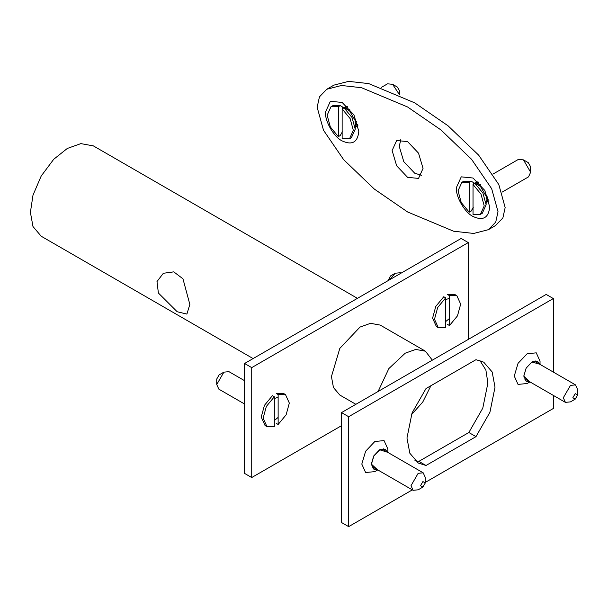 <?xml version="1.0" encoding="UTF-8"?>
<svg xmlns="http://www.w3.org/2000/svg" width="608" height="608" viewBox="0 0 608 608"><rect width="100%" height="100%" fill="white"/><g stroke="black" fill="none" stroke-linecap="round" stroke-linejoin="round"><path stroke-width="0.91" d="M177.164 311.737L158.384 293.018L156.993 281.55L163.339 273.281L173.759 271.86L182.955 278.798L189.848 304.418L186.899 314.085L177.164 311.737M411.35 414.831L422.765 402.048L430.912 385.715M432.334 360.164L425.41 351.188L415.728 349.433L405.217 353.187L388.877 368.554L378.1 391.476M355.87 404.312L339.811 395.033L333.45 387.532L331.444 376.55L339.811 348.399L360.004 327.081L370.515 323.334L380.198 325.082L425.41 351.188M251.72 477.538L244.583 473.412L244.583 363.493L461.145 238.465L468.282 242.584L251.72 367.62L251.72 477.538L341.521 425.691M445.672 299.607L449.479 298.323M449.479 318.47L445.672 321.586M274.33 398.529L278.137 397.252M278.137 417.4L274.33 420.516M468.282 339.408L468.282 242.584M244.583 363.493L251.72 367.62M253.103 358.576L41.207 236.238L32.992 226.541L30.4 212.359L32.992 195.183L41.207 176.001L53.709 159.296L67.29 148.466L80.864 143.617L93.366 145.89L357.436 298.338M373.912 467.681L372.461 467.826M377.241 469.612L373.882 469.216L371.511 463.98L373.882 456.008L379.597 449.966L385.32 449.403L387.342 452.116M383.405 448.864L384.013 450.194M526.224 379.749L524.765 379.894M529.553 381.672L526.186 381.284L523.815 376.048L526.186 368.076L531.909 362.034L537.632 361.464L539.646 364.184M535.716 360.932L536.317 362.262M529.606 381.702L523.784 376.071L526.163 368.06L531.909 361.996L539.699 364.215M540.033 364.412L540.033 361.19L536.264 352.845L527.151 353.75L518.039 363.364L514.262 376.071L518.039 384.408L527.151 383.511L529.94 381.9M377.515 469.764L371.321 464.086L373.745 455.932L379.597 449.753L387.608 452.276M387.881 452.428L387.881 449.031L384.058 440.595L374.84 441.507L365.621 451.242L361.806 464.086L365.621 472.53L374.84 471.618L377.781 469.916M372.78 467.833L373.297 467.324M383.39 449.844L383.572 449.137M525.084 379.894L525.601 379.392M535.701 361.904L535.876 361.205M475.98 436.643L426.01 465.492L418.296 463.053L409.838 453.241L406.965 438.011L412.064 412.916L426.01 388.55L475.98 359.693L483.694 362.14L492.153 371.952L495.018 387.174L489.926 412.27L475.98 436.643L468.844 432.516L482.79 408.15L487.882 383.055L485.891 370.067L479.887 360.483M426.01 465.492L418.866 461.373L468.844 432.516M414.96 460.583L418.866 461.373M425.296 482.395L553.326 408.477L553.326 395.398M553.326 372.081L553.326 298.558L546.189 294.432L341.521 412.596L348.665 416.716L348.665 526.634L341.521 522.515L341.521 412.596M553.326 298.558L348.665 416.716M348.665 526.634L412.338 489.873M486.119 202.874L488.923 200.67M486.119 201.423L488.353 201.529M476.991 181.845L475.965 183.836M478.017 181.777L474.704 183.114M355.232 127.308L358.036 125.104M355.232 125.848L357.466 125.962M346.096 106.278L345.078 108.262M347.13 106.21L343.809 107.548M456.372 187.636L461.252 176.852L473.032 178.015L484.812 190.448L489.691 206.872C488.634 217.862 483.079 221.061 473.032 216.486C464.793 212.587 455.628 196.718 456.372 187.636M325.485 112.07L330.364 101.285L342.144 102.448L353.924 114.882L358.804 131.305C357.74 142.287 352.192 145.494 342.144 140.919C333.898 137.02 324.74 121.152 325.485 112.07M392.122 150.541L396.652 140.524L407.588 141.603L418.524 153.155L423.054 168.401L418.524 178.41L407.588 177.331L396.652 165.786L392.122 150.541M400.816 139.498L399.258 146.414L403.788 161.66L414.724 173.212L421.496 175.317M317.156 107.259L323.502 130.241L343.642 159.661L374.3 189.05L407.588 211.956L453.591 231.215L473.708 233.449L488.384 229.687L495.74 222.08L498.02 211.675L491.667 188.693L471.534 159.273L440.876 129.884L407.588 106.985L361.578 87.719L341.46 85.485L326.785 89.247L319.436 96.862L317.156 107.259M326.785 89.247L333.929 85.128L348.604 81.366L368.722 83.6L414.724 102.858L448.012 125.765L478.671 155.154L498.811 184.574L505.157 207.556L502.877 217.953L495.528 225.568L488.384 229.687M399.737 94.932L399.737 91.185L397.351 87.058L392.593 84.314L399.578 94.856M381.452 87.332L387.547 83.813L392.593 84.314M346.119 108.87L347.738 106.795M357.831 124.283L355.232 124.648M342.38 131.799L340.237 135.538L338.337 136.64L338.337 106.734L340.237 105.632L346.188 109.098L344.044 107.829L342.144 108.931L342.144 138.837L349.494 138.814L353.324 130.34L350.147 118.621L342.144 108.931M342.38 106.902L342.38 108.794M344.288 107.806L349.554 110.846L355.232 120.688L355.232 129.238L351.401 137.712L349.494 138.814M338.337 136.64L330.334 126.943L327.15 115.224L330.98 106.75L332.888 105.655L340.237 105.632M344.044 107.829L352.047 117.526L355.232 129.238M330.98 106.75L338.337 106.734M347.373 109.387L349.919 109.159M356.873 121.212L355.232 123.401M530.624 172.246L530.624 166.752L528.246 162.625L523.48 159.881L530.624 172.246L528.534 176.867L502.064 192.151M492.913 174.116L518.434 159.38L523.48 159.881M477.006 184.437L478.625 182.362M488.726 199.85L486.119 200.214M473.267 207.366L471.132 211.105L469.224 212.207L469.224 182.301L471.132 181.199L477.075 184.665L474.939 183.396L473.032 184.498L473.032 214.404L480.381 214.381L484.219 205.907L481.034 194.188L473.032 184.498M473.267 182.468L473.267 184.361M475.175 183.373L480.442 186.413L486.119 196.255L486.119 204.812L482.288 213.279L480.381 214.381M469.224 212.207L461.221 202.51L458.037 190.798L461.875 182.324L463.775 181.222L471.132 181.199M474.939 183.396L482.934 193.093L486.119 204.812M461.875 182.324L469.224 182.301M478.268 184.954L480.806 184.726M487.768 196.779L486.119 198.968M577.6 395.01L575.221 399.129L572.842 397.754L575.221 393.634L577.6 395.01L577.6 389.515L575.51 384.887L570.464 385.388L563.32 397.754L565.41 402.374L570.464 401.88L575.221 399.129M523.853 376.914L525.669 379.43L565.41 402.374M575.51 384.887L535.77 361.942L532.676 361.631M425.296 482.942L422.91 487.061L420.531 485.693L422.91 481.566L425.296 482.942L425.296 477.447L423.198 472.826L418.152 473.32L411.016 485.693L413.106 490.314L418.152 489.812L422.91 487.061M371.549 464.854L373.365 467.37L413.106 490.314M423.198 472.826L383.458 449.882L380.372 449.563M223.881 372.149L219.116 374.9L216.737 379.02L216.737 384.514L223.881 372.149L228.927 371.648L244.583 380.692M244.583 404.008L218.827 389.143L216.737 384.514M274.33 396.766L272.422 395.671L264.427 405.361L261.242 417.08L265.073 425.554L266.98 426.656L263.142 418.182L266.327 406.463L274.33 396.766L274.33 426.672L266.98 426.656M278.137 394.569L285.486 394.592L283.586 393.49L276.23 393.467L278.137 394.569L278.137 424.475L276.23 423.381M266.076 426.018L265.073 425.554M285.486 394.592L289.324 403.066L286.14 414.785L278.137 424.475M389.515 279.817L395.223 273.228L390.465 275.971L388.086 280.645M395.223 273.228L400.269 272.726L401.037 273.167M445.672 297.844L443.772 296.742L435.769 306.44L432.584 318.151L436.422 326.625L438.322 327.727L434.492 319.253L437.676 307.534L445.672 297.844L445.672 327.75L438.322 327.727M449.479 295.648L456.836 295.663L454.928 294.568L447.579 294.546L449.479 295.648L449.479 325.554L447.579 324.452M437.418 327.096L436.422 326.625M456.836 295.663L460.666 304.137L457.482 315.856L449.479 325.554"/></g></svg>
